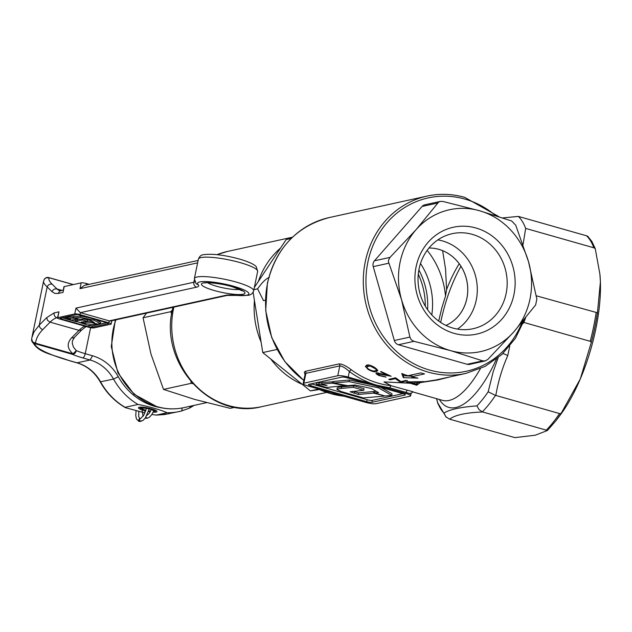<?xml version="1.0" encoding="UTF-8"?>
<svg xmlns="http://www.w3.org/2000/svg" width="632" height="632" viewBox="0 0 632 632"><rect width="100%" height="100%" fill="white"/><g stroke="black" fill="none" stroke-linecap="round" stroke-linejoin="round"><path stroke-width="0.95" d="M153.426 411.732A7.71 1.39 -168.3 0 0 154.595 411.622A7.71 1.39 -168.3 0 0 155.18 411.361A7.71 1.39 -168.3 0 0 150.274 408.841A7.71 1.39 -168.3 0 0 141.268 407.624L141.133 407.111M145.921 410.287A5.649 1.019 11.7 0 1 142.168 408.517A5.649 1.019 11.7 0 1 142.398 408.304L142.461 408.003M150.574 411.124A5.649 1.019 11.7 0 1 148.694 410.879M141.268 407.624L142.982 408.169A5.649 1.019 11.7 0 1 148.512 408.793A5.649 1.019 11.7 0 1 153.055 410.468M140.249 407.127L140.462 407.806A7.71 1.39 -168.3 0 0 140.162 408.248A7.71 1.39 -168.3 0 0 145.795 410.65M142.398 408.304L140.462 407.806M148.575 411.242A7.71 1.39 -168.3 0 0 150.361 411.519M146.569 313.093L143.061 317.77L150.985 354.094L163.522 389.407L191.204 383.324L192.76 383.679M163.522 389.407L194.538 399.377L230.174 408.343L235.136 407.253M143.061 317.77L170.751 311.695L171.667 313.907M172.331 310.115L170.751 311.695M190.927 381.61L191.204 383.324M475.943 227.994A54.7 49.896 -102.4 0 1 513.95 294.583A54.7 49.896 -102.4 0 1 454.124 333.364A54.7 49.896 -102.4 0 1 416.109 266.775A54.7 49.896 -102.4 0 1 475.943 227.994M452.907 328.071A48.648 44.374 77.6 0 0 473.036 328.727A48.648 44.374 77.6 0 0 507.188 282.678A48.648 44.374 77.6 0 0 472.309 234.353A48.648 44.374 77.6 0 0 452.18 233.69A48.648 44.374 77.6 0 0 418.029 279.747A48.648 44.374 77.6 0 0 452.907 328.071M437.881 239.883A48.648 44.374 -102.4 0 1 442.432 240.911A48.648 44.374 -102.4 0 1 476.552 280.734A48.648 44.374 -102.4 0 1 457.457 329.098M445.955 325.433A40.33 36.782 -102.4 0 0 467.554 285.656A40.33 36.782 -102.4 0 0 438.837 249.356A40.33 36.782 -102.4 0 0 428.97 248.028A40.337 36.798 -102.4 0 1 438.853 249.34A40.337 36.798 -102.4 0 1 467.577 285.656A40.337 36.798 -102.4 0 1 445.979 325.44M413.976 341.335L398.413 344.748L467.151 364.285L482.714 360.864L485.4 360.896L487.999 359.284L514.029 331.626L535.644 304.94L536.852 299.118L528.51 261.695L515.759 225.237L511.675 220.995L479.514 210.74L442.937 201.458L440.267 201.418L438.624 202.114L416.03 229.732L390.007 257.39L388.498 260.131L388.419 261.695L401.549 299.671L409.892 337.085L411.25 339.818L413.976 341.335L450.545 350.618L482.714 360.864M388.798 263.212L373.236 266.633L394.329 340.506L409.892 337.085M437.652 203.046L422.089 206.459L374.444 260.803L390.007 257.39M450.545 350.618A72.609 66.234 -102.4 0 1 401.549 299.671A72.609 66.234 -102.4 0 1 416.03 229.732A72.609 66.234 77.6 0 1 479.514 210.74A72.609 66.234 -102.4 0 1 528.51 261.695A72.609 66.234 -102.4 0 1 514.029 331.626A72.609 66.234 -102.4 0 1 450.545 350.618M485.044 360.99L469.655 364.364A6.051 5.522 -102.4 0 1 467.151 364.285M398.413 344.748A6.051 5.522 -102.4 0 1 394.329 340.506M373.236 266.633A6.051 5.522 -102.4 0 1 374.444 260.803M422.089 206.459A6.051 5.522 -102.4 0 1 424.878 204.792L440.267 201.418M425.304 306.165A68.58 62.552 77.6 0 0 418.289 274.17M265.432 300.216L263.52 300.658L257.587 288.84L253.882 289.654L257.587 288.832C262.051 282.504 265.969 278.688 269.327 277.393M270.836 359.063A79.466 72.483 77.6 0 0 302.325 384.398L262.77 352.577L277.156 349.417L262.77 352.577A82.958 75.666 77.6 0 0 262.77 352.577L254.435 300.516A79.466 72.483 77.6 0 0 261.071 341.967M318.417 389.13L310.391 390.892L318.41 389.122M319.365 389.557L310.391 390.892L302.325 384.398M291.21 238.469L286.17 239.583L291.218 238.469M286.178 239.575A82.958 75.666 77.6 0 0 286.17 239.583L280.513 248.1A79.466 72.483 77.6 0 0 258.401 281.382L280.513 248.1M254.435 300.516L253.108 292.237M254.325 287.513L258.401 281.382M384.074 396.106L363.384 397.931L341.375 391.603L336.927 389.43L339.613 388.577L353.256 387.345L363.716 390.323L350.144 391.769L358.273 394.463L373.552 393.112L384.153 395.727M373.552 393.112L373.875 391.516L374.776 391.769M358.273 394.463L358.605 392.867L373.875 391.516M352.972 391.255L358.605 392.867M363.716 390.323L364.048 388.727L353.588 385.749L353.256 387.345M336.927 389.43L337.251 387.835L338.436 387.226L353.588 385.749M391.745 395.395L378.434 387.803L349.054 381.625L333.451 383L347.782 385.686L355.002 385.022L371.253 388.435L378.608 392.638L374.523 392.993L385.046 395.988L391.745 395.395L392.069 393.799L380.764 387.353M378.434 387.803L378.655 386.752M371.016 384.58L349.385 380.03L333.783 381.404L333.451 383M349.054 381.625L349.385 380.03M376.222 391.279L374.847 391.398L374.523 392.993M346.32 385.804L332.195 383.158L321.696 384.058L327.084 385.591L318.907 384.303L319.239 382.708L316.537 382.929L316.205 384.525L326.602 387.479L346.399 385.425M318.907 384.303L316.205 384.525M333.704 381.783L322.028 382.463L321.696 384.058M332.195 383.158L332.527 381.562M321.885 383.126L319.239 382.708M311.228 383.837L367.074 399.708A4.037 0.727 -168.3 0 0 372.295 400.372L402.94 393.649M438.687 321.072L441.808 307.95L445.513 296.068L446.587 289.614A72.609 26.734 105.9 0 1 459.219 263.742M440.686 322.454A78.66 28.954 105.9 0 1 460.957 266.269M305.019 374.618L304.308 372.256L305.264 371.324L339.187 363.882C342.204 363.985 346.202 365.92 351.179 369.68A90.763 82.784 77.6 0 0 378.284 383.166A90.763 82.784 77.6 0 0 390.845 385.654L412.965 391.745M445.513 296.068A78.66 71.748 77.6 0 0 427.169 250.351M431.798 314.918A68.58 62.552 77.6 0 0 420.517 263.505M427.595 309.72A68.58 62.552 77.6 0 0 418.874 269.983M410.563 393.151C411.851 394.013 410.381 393.776 406.155 392.448L389.912 387.835L390.845 385.654L383.94 381.925L391.248 385.71A2.014 0.743 105.9 0 0 391.129 385.71A2.014 0.743 105.9 0 0 389.912 387.835L377.075 385.283L348.208 377.083A8.066 1.454 -168.3 0 0 337.764 375.74L303.85 383.182A8.066 1.454 -168.3 0 0 303.163 383.6A8.066 1.454 -168.3 0 0 307.831 385.947L365.557 402.347A8.066 1.454 -168.3 0 0 376 403.69L409.923 396.248A8.066 1.454 -168.3 0 0 410.603 395.83A8.066 1.454 -168.3 0 0 405.934 393.483L377.075 385.283C367.145 382.447 357.91 377.857 349.37 371.505C345.514 368.022 342.323 366.149 339.803 365.889L305.888 373.33L305.13 374.105L303.163 383.6M413.202 392.03L442.376 400.325A90.763 33.409 -74.1 0 0 449.083 400.435A90.763 33.409 -74.1 0 0 480.375 368.677M392.764 203.615L396.13 202.88L392.764 203.615M524.75 318.931L515.428 338.302L501.942 354.449L485.099 366.394L465.91 373.409A90.763 82.784 -102.4 0 1 428.354 372.177A90.763 82.784 -102.4 0 1 365.28 261.688A90.763 82.784 -102.4 0 1 427.003 196.102L329.288 217.55A90.763 82.784 77.6 0 0 267.565 283.136A90.763 82.784 77.6 0 0 303.834 380.361M366.765 365.091C368.409 364.482 371.205 365.383 375.171 367.785L377.865 370.51L376.396 371.545C374.823 372.264 372.043 371.537 368.053 369.372L365.351 366.339L366.765 365.091M378.015 372.848L377.865 373.536L379.627 375.416L384.69 376.569A90.763 82.784 77.6 0 0 386.113 377.146L378.908 375.527C376.269 374.176 375.447 373.259 376.443 372.785L387.242 375.06L380.511 371.727L381.167 371.584L391.121 376.253L377.565 373.749L377.77 372.809M375.993 373.117L376.443 372.785M396.122 379.247L395.411 378.655L390.228 379.808L388.735 379.334L395.514 377.833A90.763 82.784 77.6 0 0 395.853 377.944L400.822 381.602L405.942 380.472L407.545 380.748L400.775 382.242A90.763 82.784 -102.4 0 1 400.435 382.186L396.122 379.247M403.319 377.667L401.755 373.512A90.763 82.784 77.6 0 0 407.98 375.716L420.904 372.88A90.763 82.784 77.6 0 0 422.697 373.417A90.763 82.784 77.6 0 0 424.507 373.907L411.59 376.743A90.763 82.784 77.6 0 0 417.989 378.118L403.319 377.667L403.722 375.732L402.94 373.978M449.779 376.949L437.794 379.974L420.241 382.613L416.764 385.236L410.081 383.229L383.94 381.925L409.473 383.095L406.439 382.471L407.206 381.894L423.993 381.61L420.762 382.32L435.851 379.99L465.91 373.409M522.917 322.138L523.738 320.163M371.9 402.315L405.009 395.055A4.037 0.727 -168.3 0 0 405.349 394.842A4.037 0.727 -168.3 0 0 403.019 393.673L347.094 377.786A4.037 0.727 -168.3 0 0 341.873 377.114L308.756 384.375A4.037 0.727 -168.3 0 0 308.416 384.588A4.037 0.727 -168.3 0 0 310.754 385.757L366.671 401.644A4.037 0.727 -168.3 0 0 371.9 402.315L372.295 400.372M420.241 382.613L420.762 382.32M409.473 383.095L410.081 383.229M586.551 235.791L518.351 216.413A108.917 40.093 105.9 0 1 525.666 228.413L593.859 247.791A108.917 40.093 -74.1 0 0 586.551 235.791L587.689 236.218L591.852 241.448L595.218 248.566L599.887 274.059L600.4 281.833A100.851 37.122 -74.1 0 0 599.926 274.43A100.851 37.122 -74.1 0 0 599.894 274.075M593.859 247.791L595.218 248.566M509.748 346.131L507.788 355.492C502.077 368.527 498.095 381.847 495.836 395.45L559.533 413.549L561.066 413.494L556.073 420.541L559.802 415.635A100.851 37.122 -74.1 0 0 580.287 378.971A100.851 37.122 -74.1 0 0 600.4 281.833L597.445 312.785A108.728 40.021 105.9 0 1 591.37 342.133L590.217 341.312L523.731 322.407L523.027 323.568M597.445 312.785L536.284 295.8M525.619 317.849L523.817 322.438M523.067 244.505L525.666 228.413M518.351 216.413L502.724 217.914M495.836 395.45L495.496 395.371A108.917 40.093 105.9 0 1 482.295 411.851L482.619 411.953C465.737 412.672 454.756 415.082 449.676 419.182L514.922 437.621L535.257 435.211L547.462 430.479L482.619 411.953M449.676 419.182L445.876 416.844L443.98 413.115C449.384 409.544 460.357 407.134 476.891 405.894A104.88 38.607 -74.1 0 0 488.188 391.785L493.205 371.687L498.15 357.744M556.073 420.541L547.462 430.479M436.641 398.689L437.731 402.861A104.88 38.607 -74.1 0 0 443.98 413.115M561.066 413.494L580.287 378.971L591.37 342.133M411.985 374.839L411.59 376.743M411.701 376.214L403.722 375.732M446.587 289.614L445.552 269.042L442.621 250.659M376.806 369.609L376.396 371.545M368.164 368.843L368.053 369.372M368.654 369.191C371.758 370.834 373.891 371.355 375.053 370.747L376.38 370.028L375.977 369.112L370.344 366.07L366.979 366.615L367.192 367.903L368.654 369.191M368.322 364.964L368.085 366.078M370.486 365.415L370.344 366.07M374.61 367.421L374.507 367.887M378.995 375.1L378.908 375.527M387.329 374.665L387.242 375.06M390.41 378.971L390.228 379.808M395.585 377.857L395.411 378.655M400.593 381.467L400.435 382.186M400.917 381.586L400.775 382.242M417.128 383.513L416.764 385.236M412.151 383.158L416.046 384.319L418.052 382.795L411.432 383.024L418.052 382.795M408.896 381.673L408.809 382.068C407.514 382.392 408.043 382.684 410.389 382.953L411.432 383.024M415.169 381.641L408.122 382.376L408.256 381.736M421.821 381.696L415.129 381.815M418.542 382.534L421.789 381.823M507.788 355.492L502.977 353.47M495.496 395.371L488.188 391.785M482.295 411.851L479.017 409.576L476.891 405.894M446.239 417.223L437.731 402.861M348.208 377.083L349.37 371.505L351.179 369.68M96.878 324.098L87.279 324.943L75.011 321.001L82.587 320.037L87.437 321.412L81.141 322.083L84.909 323.331L91.996 322.707L96.909 323.924M91.996 322.707L92.406 321.38M84.909 323.331L85.194 321.972L92.28 321.348M84.214 321.688L85.194 321.972M87.437 321.412L87.714 320.053L85.201 319.334M82.587 320.037L82.792 319.01M100.433 323.766L94.263 320.242L80.635 317.382L73.399 318.014L80.043 319.263L83.392 318.955L90.929 320.543L94.342 322.486L92.446 322.652L97.328 324.042L100.433 323.766L100.709 322.407L95.78 319.595M94.263 320.242L94.476 319.215M89.736 317.872L80.92 316.016L73.683 316.656L73.399 318.014M80.635 317.382L80.92 316.016M92.446 322.652L92.675 321.538M79.371 319.318L72.814 318.094L67.948 318.504L70.452 319.215L66.652 318.623L66.937 317.256L65.689 317.367L65.404 318.726L70.223 320.1L79.403 319.144M66.652 318.623L65.404 318.726M73.644 316.829L68.232 317.146L67.948 318.504M72.814 318.094L73.099 316.727M68.169 317.454L66.937 317.256M87.445 324.927L89.175 325.425A2.417 0.435 -168.3 0 0 92.311 325.82L106.642 322.675M62.252 317.77L65.412 318.67M70.389 320.084L76.606 321.846M89.246 284.337L86.402 283.523A4.037 0.727 -168.3 0 0 81.18 282.852L64.219 286.572A4.037 0.727 -168.3 0 0 63.879 286.786L63.01 292.403L64.219 286.572M93.86 327.913L110.821 324.192A4.037 0.727 -168.3 0 0 111.161 323.979A4.037 0.727 -168.3 0 0 108.83 322.81L79.964 314.61A4.037 0.727 -168.3 0 0 74.742 313.938L57.781 317.659A4.037 0.727 -168.3 0 0 57.441 317.864A4.037 0.727 -168.3 0 0 59.771 319.042L88.638 327.242A4.037 0.727 -168.3 0 0 93.86 327.913M198.14 260.439L84.167 285.451L79.972 288.682L81.18 282.852M108.83 322.81L109.233 320.866L110.734 320.961L227.188 295.405A4.037 3.681 -102.4 0 1 225.521 295.349A24.206 4.369 11.7 0 1 235.665 295.302A26.22 4.732 -168.3 0 0 246.654 295.255A26.22 4.732 -168.3 0 0 233.706 286.28A26.22 4.732 -168.3 0 0 199.751 281.927A26.22 4.732 -168.3 0 0 198.148 284.637A24.206 4.369 11.7 0 1 196.663 287.149L80.367 312.666L109.233 320.866L225.521 295.349M92.019 327.226L108.333 323.647A2.417 0.435 -168.3 0 0 108.538 323.521A2.417 0.435 -168.3 0 0 107.14 322.818L79.719 315.028A2.417 0.435 -168.3 0 0 76.583 314.625L60.269 318.204A2.417 0.435 -168.3 0 0 60.064 318.331A2.417 0.435 -168.3 0 0 61.462 319.034L88.883 326.823A2.417 0.435 -168.3 0 0 92.019 327.226L92.311 325.82M74.742 313.938L75.951 308.108L80.367 312.666L79.964 314.61M57.441 317.864L58.989 311.829L57.781 317.659M145.692 410.958A9.48 1.706 11.7 0 1 138.416 407.735A9.48 1.706 11.7 0 1 139.222 407.253A9.48 1.706 11.7 0 1 149.808 408.383A9.48 1.706 11.7 0 1 156.981 411.582A9.48 1.706 11.7 0 1 156.175 412.064A9.48 1.706 11.7 0 1 153.213 412.167M48.474 277.582A4.037 3.966 -1.6 0 1 48.506 277.59L48.514 277.59A4.037 1.485 105.9 0 1 48.806 277.59A4.037 1.485 105.9 0 1 49.067 277.748L45.852 277.922L44.477 279.06L43.592 281.137L31.916 337.52L34.057 331.824L39.279 325.117A4.037 3.121 44.7 0 0 42.763 329.596C38.568 333.87 36.15 338.404 35.511 343.208A4.037 1.485 105.9 0 1 34.831 343.642A60.506 10.91 -168.3 0 0 69.891 360.761L77.207 362.839A40.337 36.798 -102.4 0 1 100.606 381.91A66.558 60.712 77.6 0 0 125.081 407.3L137.997 404.464A66.558 60.712 -102.4 0 1 113.531 379.074L100.227 381.886C94.626 372.169 86.853 365.817 76.906 362.831L69.591 360.753A4.037 1.485 -74.1 0 0 69.891 360.761M31.679 338.965L31.916 337.528L31.679 338.965L32.603 341.92L35.511 343.208L73.067 353.873L76.29 350.586A4.037 3.026 113.7 0 1 72.38 354.307L34.831 343.642A4.037 3.966 -1.6 0 1 31.6 339.866L31.6 339.866C37.035 352.909 50.054 353.565 69.591 360.753M72.451 340.743L72.253 343.223L73.446 347.181L76.29 350.586A24.206 4.369 -168.3 0 0 85.233 353.683A4.037 1.485 105.9 0 1 82.816 357.925A28.235 5.096 11.7 0 1 72.38 354.307A4.037 1.485 105.9 0 0 73.067 353.873C67.126 348.706 66.644 343.35 71.629 337.796L78.976 330.362L50.118 322.154L42.763 329.596M190.738 406.123L189.331 408.209L181.139 411.1A4.037 1.651 -103.9 0 0 181.163 411.1A4.037 1.651 -103.9 0 0 182.016 408.003M167.085 412.728L156.27 415.106L164.51 414.545L181.163 411.1A66.558 60.712 -102.4 0 1 179.685 411.44A66.558 60.712 -102.4 0 1 167.085 412.728C161.365 410.049 147.833 406.21 137.997 404.464M125.444 407.679L144.254 412.743M151.885 414.458L156.27 415.106M73.194 284.605L49.067 277.748C48.38 279.336 49.414 281.485 52.164 284.218A4.037 3.674 134.7 0 0 47.187 286.912C44.216 284.234 43.063 282.164 43.75 280.687M31.616 339.376A4.037 3.966 -1.6 0 0 31.6 339.866A4.037 4.037 0 0 1 31.632 339.242M72.427 340.853L74.616 337.18A4.037 3.121 -135.3 0 1 71.629 337.796M150.187 411.835A9.48 1.706 11.7 0 1 148.473 411.551M145.147 418.234L146.182 418.258A1.414 1.288 -102.4 0 1 145.471 417.768M146.766 418.281L147.572 418.1L146.987 418.084A1.414 1.288 -102.4 0 1 146 416.946M146.877 415.366A1.414 1.288 -102.4 0 1 146.964 415.343L149.31 413.217L151.301 409.591M138.803 411.416L138.748 416.82L139.846 418.684A1.414 1.288 77.6 0 0 139.87 421.418L143.093 420.375L145.352 417.942L149.247 408.967M139.846 418.684L140.652 418.502A1.414 1.288 77.6 0 0 140.675 421.244L141.26 421.26M115.933 319.816A63.737 58.136 77.6 0 0 157.55 406.755A63.737 58.136 77.6 0 0 183.928 407.624C174.93 409.56 165.94 409.267 156.957 406.747L134.079 394.257L117.9 372.88L111.264 346.534L115.356 319.942M173.871 307.105A79.466 72.483 77.6 0 0 173.484 308.866A79.466 72.483 77.6 0 0 261.593 406.684C210.567 420.146 159.059 362.894 172.457 309.49L172.939 307.31M217.013 254.657L227.528 251.441A79.466 72.483 77.6 0 0 217.068 254.657M354.276 393.325L354.599 391.729M341.343 388.396L341.675 386.8M495.646 215.599A88.749 80.951 77.6 0 0 464.962 199.104A88.749 80.951 77.6 0 0 367.895 262.027A88.749 80.951 77.6 0 0 422.516 367.69A88.749 80.951 77.6 0 0 522.198 322.043M496.468 359.079A95.803 35.266 105.9 0 1 455.885 407.514A95.803 35.266 105.9 0 1 439.327 399.456M317.857 388.791A90.763 82.784 77.6 0 0 330.639 393.618A90.763 82.784 77.6 0 0 343.879 396.185M498.861 216.642L464.71 197.342C452.125 193.803 439.556 193.392 427.003 196.102A90.763 82.784 -102.4 0 1 464.559 197.334M405.934 393.483L406.155 392.448A2.014 0.743 105.9 0 1 407.482 390.323M337.764 375.74L339.803 365.889A2.014 1.841 77.6 0 0 339.187 363.882M305.264 371.324A2.014 1.841 77.6 0 1 305.888 373.33L303.85 383.182M367.074 399.708L366.671 401.644M311.149 383.853L310.754 385.757M405.12 394.518L405.009 395.055M590.217 341.312A108.917 40.093 -74.1 0 0 596.118 312.8M546.317 430.052A108.917 40.093 -74.1 0 0 559.533 413.549M382.779 374.01L382.684 374.428M413.755 383.656L413.612 384.343M83.053 322.802L83.266 321.775M77.057 320.519L77.27 319.5M86.094 285.024L86.402 283.523M63.01 292.403L58.168 293.469L54.858 293.406L52.014 291.676L47.187 286.912L39.279 325.117L46.626 317.683L54.147 312.895L58.989 311.829M75.951 308.108L193.858 282.235L194.308 280.063M197.634 262.865L79.972 288.682M89.175 325.425L88.883 326.823M61.699 317.888L61.462 319.034M203.362 282.946A22.183 3.997 11.7 0 1 232.086 286.636A22.183 3.997 11.7 0 1 243.043 294.228A22.183 3.997 11.7 0 1 214.319 290.538A22.183 3.997 11.7 0 1 203.362 282.946M194.854 281.912A20.169 3.634 -168.3 0 1 193.858 282.235A4.037 3.681 77.6 0 0 196.663 287.149M194.38 278.57A30.257 5.459 11.7 0 1 196.947 277.014A30.257 5.459 11.7 0 1 230.743 280.624A30.257 5.459 11.7 0 1 253.637 290.839L257.659 271.412A30.257 5.459 -168.3 0 0 234.764 261.198A30.257 5.459 -168.3 0 0 200.976 257.587A30.257 5.459 -168.3 0 0 198.409 259.144L194.38 278.57L196.054 283.563A4.037 3.831 -44.2 0 0 198.148 284.637M207.699 282.773A18.154 3.271 -168.3 0 0 223.349 287.908A18.154 3.271 -168.3 0 0 239.741 289.409M253.637 290.839C252.753 293.374 250.983 294.86 248.321 295.31L236.084 295.428A4.037 2.054 -84.5 0 1 235.665 295.302M90.613 327.7L85.233 353.683L92.541 355.761C103.593 359.095 112.172 366.086 118.287 376.743L113.531 379.074A40.337 36.798 77.6 0 0 90.123 360.003L82.816 357.925M76.906 362.831L90.123 360.003L92.541 355.761M118.287 376.743A62.529 57.03 77.6 0 0 160.56 407.64M86.157 326.539L81.568 330.07L78.976 330.362A40.337 14.852 105.9 0 1 85.036 326.215M57.48 317.691L56.943 317.801A40.337 14.852 -74.1 0 0 50.118 322.154L47.598 320.424L46.626 317.683M54.147 312.895C53.87 315.313 54.802 316.948 56.943 317.801L57.449 317.943M52.164 284.218L56.983 288.982C54.715 288.579 53.056 289.48 52.014 291.676M63.2 290.048L59.795 291.02L58.168 293.469M61.818 290.357L56.983 288.982A40.337 14.852 -74.1 0 0 59.598 290.554L60.909 290.554M142.097 409.931L143.014 416.354M136.054 410.721L135.769 415.627L136.401 418.874L138.866 421.402L140.454 421.441M140.652 418.502L143.804 415.121L146.474 408.398M147.572 418.1L149.405 417.215L151.664 414.782L154.113 410.192M144.886 410.761L144.941 412.846M155.18 411.361L155.946 410.508M140.162 408.248L139.791 407.158M206.585 402.647L183.928 407.624M261.593 406.684L326.618 392.417M227.528 251.441L292.553 237.174M343.974 396.217L330.489 393.618L317.485 388.688M413.344 392.069C412.728 391.808 411.961 392.33 411.061 393.641L410.603 395.83M303.81 380.472L284.795 361.536L271.689 337.496L265.709 310.573L267.391 283.239C276.026 248.107 296.653 226.209 329.288 217.55M367.255 364.964L366.837 366.9M376.625 368.867L376.38 370.028M437.865 403.643L436.578 398.673M75.295 319.634L75.011 321.001M111.84 320.716L111.161 323.979M204.831 283.041L205.029 283.002C204.389 282.196 220.718 283.025 233.082 287.015L242.325 290.854L241.961 290.278M198.409 259.144C199.467 256.308 201.237 254.822 203.717 254.672C212.621 253.519 224.771 255.044 240.168 259.246C248.937 261.901 254.285 264.373 256.221 266.665L257.659 271.412M73.359 284.574L48.806 277.59A4.037 4.037 0 0 0 44.019 279.826M181.163 411.1L189.331 408.209L194.158 405.373M168.934 413.794L156.088 415.121M81.97 329.746L74.616 337.18M236.084 295.428L227.188 295.405M125.215 407.561C114.732 401.446 106.405 392.883 100.227 381.886"/></g></svg>
